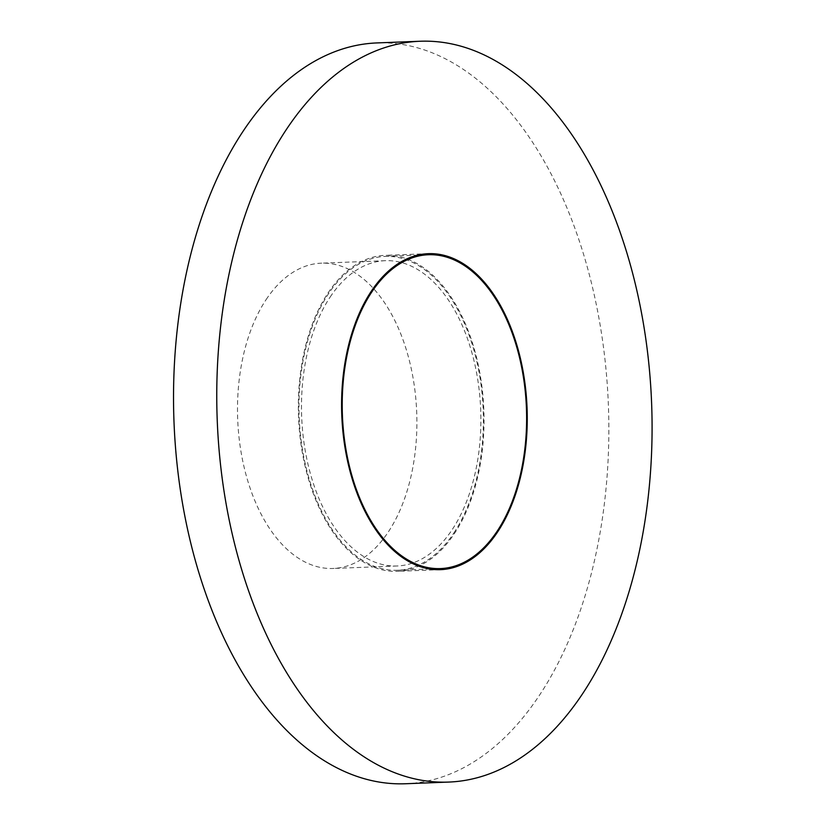 <?xml version="1.0" encoding="UTF-8"?>
<svg xmlns="http://www.w3.org/2000/svg" width="825" height="825" viewBox="0 0 825 825"><rect width="100%" height="100%" fill="white"/><g stroke="black" fill="none" stroke-linecap="round" stroke-linejoin="round"><path stroke-width="0.62" stroke-dasharray="4.12 3.09" d="M405.549 783.75A370.693 217.367 87.8 0 0 539.313 695.485A370.693 217.367 87.8 0 0 591.061 281.449A370.693 217.367 87.8 0 0 376.819 42.931M453.936 532.868A157.039 92.08 87.8 0 0 475.86 357.462A157.039 92.08 87.8 0 0 385.1 256.42A157.039 92.08 87.8 0 0 299.176 416.903A157.039 92.08 87.8 0 0 397.268 570.261A157.039 92.08 87.8 0 0 453.936 532.868M328.01 292.999A158.101 92.709 -92.2 0 1 385.058 255.348A158.101 92.709 -92.2 0 1 483.821 409.747A158.101 92.709 -92.2 0 1 397.31 571.323A158.101 92.709 -92.2 0 1 305.941 469.59A158.101 92.709 -92.2 0 1 328.01 292.999M330.144 297.062A152.759 89.574 -92.2 0 1 385.265 260.69A152.759 89.574 -92.2 0 1 480.697 409.87A152.759 89.574 -92.2 0 1 397.103 565.991A152.759 89.574 -92.2 0 1 308.818 467.692A152.759 89.574 -92.2 0 1 330.144 297.062M266.155 299.547A152.759 89.574 -92.2 0 1 321.276 263.175A152.759 89.574 -92.2 0 1 416.707 412.345A152.759 89.574 -92.2 0 1 333.125 568.466A152.759 89.574 -92.2 0 1 244.829 470.168A152.759 89.574 -92.2 0 1 266.155 299.547M397.268 570.261L440.509 568.58M385.1 256.42L428.34 254.739M428.299 253.677L385.058 255.348M440.55 569.652L397.31 571.323M385.265 260.69L321.276 263.175M397.103 565.991L333.125 568.466"/><path stroke-width="1.24" d="M582.553 693.804A370.693 217.367 87.8 0 0 634.291 279.778A370.693 217.367 87.8 0 0 420.059 41.25A370.693 217.367 87.8 0 0 217.222 420.08A370.693 217.367 87.8 0 0 448.79 782.069A370.693 217.367 87.8 0 0 582.553 693.804M497.176 531.187A157.039 92.08 87.8 0 0 519.09 355.792A157.039 92.08 87.8 0 0 428.34 254.739A157.039 92.08 87.8 0 0 342.406 415.233A157.039 92.08 87.8 0 0 440.509 568.58A157.039 92.08 87.8 0 0 497.176 531.187M420.059 41.25L376.819 42.931A370.693 217.367 87.8 0 0 173.993 421.761A370.693 217.367 87.8 0 0 405.549 783.75L448.79 782.069M371.24 291.328A158.101 92.709 -92.2 0 1 428.299 253.677A158.101 92.709 -92.2 0 1 527.062 408.066A158.101 92.709 -92.2 0 1 440.55 569.652A158.101 92.709 -92.2 0 1 349.171 467.909A158.101 92.709 -92.2 0 1 371.24 291.328"/></g></svg>
